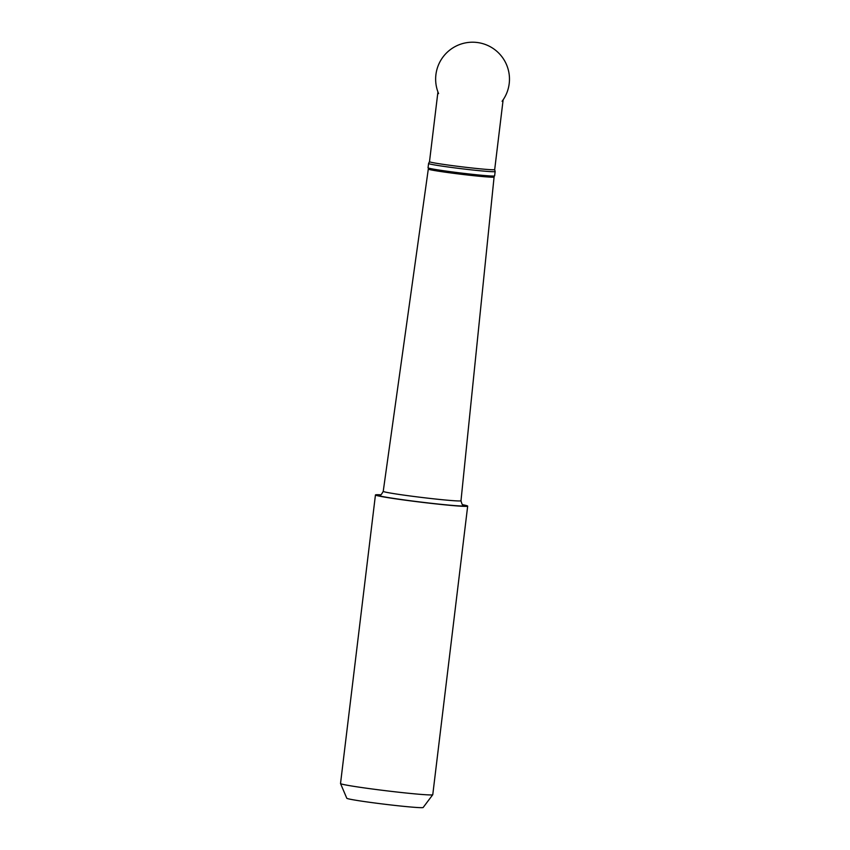 <?xml version="1.0" encoding="UTF-8"?>
<svg xmlns="http://www.w3.org/2000/svg" width="850" height="850" viewBox="0 0 850 850"><rect width="100%" height="100%" fill="white"/><g stroke="black" fill="none" stroke-linecap="round" stroke-linejoin="round"><path stroke-width="1.27" d="M428.581 163.498L428.049 167.801A33.532 1.232 6.9 0 0 461.199 173.049A33.532 1.232 6.9 0 0 494.626 175.865L495.146 171.551A33.532 1.232 -173.1 0 1 495.146 171.551A33.532 1.232 -173.1 0 1 461.72 168.746A33.532 1.232 -173.1 0 1 428.581 163.498A33.532 1.232 -173.1 0 1 428.581 163.476L429.494 161.681A32.842 1.201 -173.1 0 0 429.494 161.691L437.931 91.927M495.146 171.541L494.689 169.575A32.842 1.201 -173.1 0 1 494.689 169.586A32.842 1.201 -173.1 0 1 461.943 166.834A32.842 1.201 -173.1 0 1 429.494 161.691M432.746 794.729L423.151 807.5A38.463 1.413 -173.1 0 1 384.816 804.249A38.463 1.413 -173.1 0 1 346.8 798.256L340.531 783.562A46.463 1.7 -173.1 0 1 340.521 783.53A46.463 1.7 -173.1 0 0 386.442 790.798A46.463 1.7 -173.1 0 0 432.746 794.729A46.463 1.7 -173.1 0 0 432.767 794.686L467.681 506.122A46.463 1.7 -173.1 0 1 421.356 502.233A46.463 1.7 -173.1 0 1 375.445 494.955A46.463 1.7 -173.1 0 1 380.683 494.806M494.211 176.003L494.084 177.023A33.129 1.211 -173.1 0 1 461.051 174.25A33.129 1.211 -173.1 0 1 428.304 169.065L383.233 491.342A39.164 1.434 6.9 0 0 421.94 497.473A39.164 1.434 6.9 0 0 460.987 500.746C461.901 504.326 462.74 505.824 463.505 505.251L463.335 505.197M462.634 504.719A46.463 1.7 -173.1 0 1 466.703 505.644A46.463 1.7 -173.1 0 1 467.681 506.122M463.218 505.112A43.775 1.604 -173.1 0 1 464.1 505.346A43.775 1.604 -173.1 0 1 419.581 501.914A43.775 1.604 -173.1 0 1 380.024 495.051M494.689 169.586L503.136 99.811M428.432 168.045L428.304 169.065M494.084 177.023L460.987 500.746M375.445 494.955L340.521 783.53M383.233 491.342C381.491 494.594 380.311 495.848 379.716 495.104M502.084 101.288A36.922 36.922 0 0 0 483.108 43.743A36.922 36.922 0 0 0 438.6 93.606"/></g></svg>
